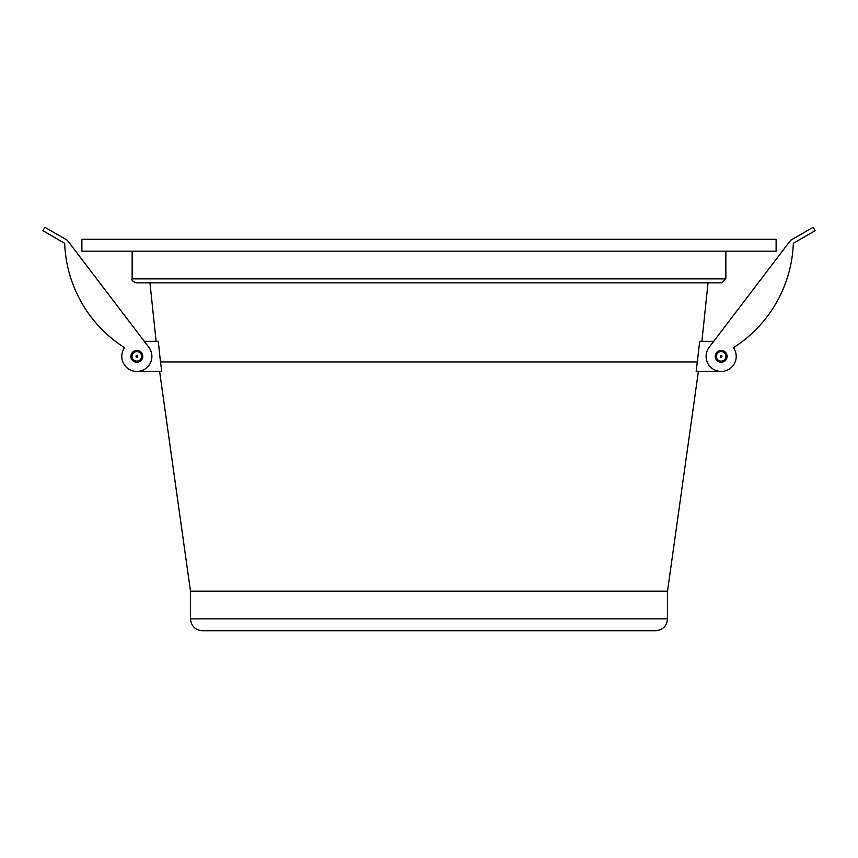 <?xml version="1.0" encoding="UTF-8"?>
<svg xmlns="http://www.w3.org/2000/svg" width="858" height="858" viewBox="0 0 858 858"><rect width="100%" height="100%" fill="white"/><g stroke="black" fill="none" stroke-linecap="round" stroke-linejoin="round"><path stroke-width="1.29" d="M733.418 347.694A15.036 15.036 0 0 1 710.874 367.374A15.036 15.036 0 0 1 709.18 347.276L790.668 240.283L813.116 227.263L815.1 230.684L793.339 243.307A129.354 129.354 0 0 1 733.418 347.694A129.354 129.354 0 0 0 793.339 243.307M709.18 347.276A15.036 15.036 0 0 0 721.149 371.428L696.181 371.428L699.71 341.345L713.695 341.345L717.996 335.703M715.207 356.392A5.942 5.942 0 0 0 724.109 361.529A5.942 5.942 0 0 0 724.109 351.244A5.942 5.942 0 0 0 715.207 356.392M124.582 347.694A15.036 15.036 0 0 0 147.126 367.374A15.036 15.036 0 0 0 148.82 347.276L67.332 240.283L44.884 227.263L42.9 230.684L64.661 243.307A129.354 129.354 0 0 0 124.582 347.694A129.354 129.354 0 0 1 64.661 243.307M697.522 361.99L160.478 361.99L158.29 341.345L144.305 341.345L140.004 335.703M142.793 356.392A5.942 5.942 0 0 1 133.891 361.529A5.942 5.942 0 0 1 133.891 351.244A5.942 5.942 0 0 1 142.793 356.392M148.82 347.276A15.036 15.036 0 0 1 136.851 371.428L161.819 371.428L160.478 361.99M190.487 591.151L190.487 618.865L667.513 618.865L667.513 591.151L190.487 591.151L159.609 371.428M776.115 251.169L81.885 251.169L81.885 239.296L776.115 239.296L776.115 251.169M667.513 618.865C666.805 626.072 662.848 630.029 655.641 630.737L202.359 630.737C195.152 630.029 191.195 626.072 190.487 618.865M721.889 282.829L136.111 282.829C132.464 281.156 131.145 279.837 132.153 278.871L725.847 278.871L721.889 282.829M725.847 251.169L725.847 278.871M716.366 356.392A4.773 4.773 0 0 1 721.149 351.608A4.773 4.773 0 0 1 725.922 356.392A4.773 4.773 0 0 1 721.149 361.164A4.773 4.773 0 0 1 716.366 356.392A4.773 4.773 0 0 1 721.149 351.608A4.773 4.773 0 0 1 725.922 356.392A4.773 4.773 0 0 1 721.149 361.164A4.773 4.773 0 0 1 716.366 356.392M132.078 356.392A4.773 4.773 0 0 1 139.243 352.252A4.773 4.773 0 0 1 139.243 360.521A4.773 4.773 0 0 1 132.078 356.392A4.773 4.773 0 0 1 139.243 352.252A4.773 4.773 0 0 1 139.243 360.521A4.773 4.773 0 0 1 132.078 356.392M720.323 356.392A0.815 0.815 0 0 0 721.557 357.1A0.815 0.815 0 0 0 721.557 355.673A0.815 0.815 0 0 0 720.323 356.392M136.036 356.392A0.815 0.815 0 0 0 137.269 357.1A0.815 0.815 0 0 0 137.269 355.673A0.815 0.815 0 0 0 136.036 356.392M667.513 591.151L698.391 371.428M701.887 341.345L708.032 282.829M156.113 341.345L149.968 282.829M132.153 251.169L132.153 278.871"/></g></svg>
